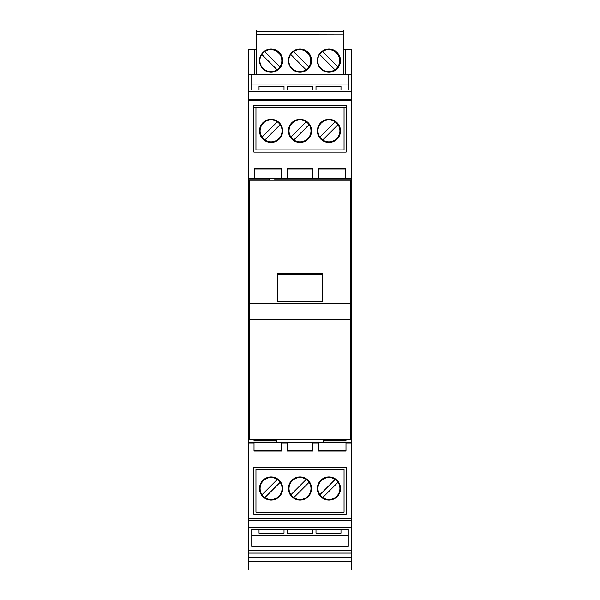 <?xml version="1.0" encoding="UTF-8"?>
<svg xmlns="http://www.w3.org/2000/svg" width="600" height="600" viewBox="0 0 600 600"><rect width="100%" height="100%" fill="white"/><g stroke="black" fill="none" stroke-linecap="round" stroke-linejoin="round"><path stroke-width="0.9" d="M348.255 84.052L251.745 84.052L251.745 90.037L348.255 90.037L348.255 84.052M284.01 90.037L284.01 86.258L259.02 86.258L259.02 90.037M287.07 90.037L287.07 86.258L312.93 86.258L312.93 90.037M340.98 90.037L340.98 86.258L315.99 86.258L315.99 90.037M348.255 546.405L348.255 529.38L348.255 535.365L251.745 535.365L251.745 529.38L251.745 546.405L348.255 546.405M344.048 469.515L344.048 512.235L255.952 512.235L255.952 469.515L344.048 469.515M350.595 185.925L351.188 185.925L350.595 185.903M264.135 570L335.865 569.993M263.827 439.725L336.135 439.725L263.827 439.725L336.135 439.342M249.368 319.822L249.368 439.342L350.595 439.342L350.595 319.822L249.368 319.822L249.368 303.548L350.595 303.548L350.595 180.218L249.368 180.218L350.595 180.21M335.123 479.452A10.988 10.988 0 0 0 319.853 494.722A10.988 10.988 0 0 0 322.718 497.58L337.987 482.31A10.988 10.988 0 0 0 335.123 479.452L319.853 494.722M322.718 497.58A10.988 10.988 0 0 0 337.987 482.31M336.135 439.463L263.827 439.463L336.135 439.463M336.135 439.725L263.827 439.342M318.51 442.935L318.51 451.08L345.983 451.08L345.983 442.395L318.51 442.395L318.51 442.935L312.728 442.935L312.728 442.395L287.272 442.395L287.272 442.935L281.49 442.935L281.49 442.395L254.017 442.395L254.017 442.935L248.812 442.935L248.812 185.903L249.368 185.903M345.983 450.345L318.51 450.345M259.02 529.38L259.02 533.16L284.01 533.16L284.01 529.38M348.255 529.38L251.745 529.38M351.188 561.338L248.812 561.338L248.812 569.993L351.188 569.993L351.188 527.572L248.812 527.572L248.812 442.935M351.188 550.305L248.812 550.305L248.812 527.572M345.405 74.58L351.188 74.295L351.188 91.845L248.812 91.845L248.812 49.425L254.595 49.425L254.595 74.58M312.93 529.38L312.93 533.16L287.07 533.16L287.07 529.38M263.827 439.597L336.135 439.597M351.188 527.572L351.188 520.268L248.812 520.268M348.255 90.037L348.255 74.58L251.745 74.58L251.745 90.037M315.99 529.38L315.99 533.16L340.98 533.16L340.98 529.38M248.812 74.295L254.595 74.295M345.405 74.295L345.405 49.425L343.38 49.425M254.595 49.425L256.62 49.425M351.188 74.295L351.188 49.425L345.405 49.425M248.812 561.338L248.812 550.305M274.837 179.017L351.188 179.017L351.188 178.47L345.405 178.47L345.405 168.337L318.51 168.337L318.51 178.47L312.728 178.507L281.49 178.47L281.49 168.337L254.595 168.337L254.595 178.47L248.812 178.47L248.812 185.903M248.812 178.47L248.812 99.15L351.188 99.15L351.188 91.845M248.812 91.845L248.812 99.15M253.875 514.275L346.125 514.275L346.125 467.287L253.875 467.287L253.875 514.275M253.875 152.13L346.125 152.13L346.125 105.142L253.875 105.142L253.875 152.13M351.188 178.47L351.188 100.613L248.812 100.613M287.272 178.47L287.272 168.337L312.728 168.337L312.728 178.47M254.595 169.072L281.49 169.072M281.49 178.47L254.595 178.47M350.595 319.822L350.595 303.548M312.728 169.072L287.272 169.072M248.812 185.925L249.368 185.925M351.188 520.268L351.188 518.805L248.812 518.805M322.455 301.68L277.507 301.68L277.665 274.538L322.305 274.538L322.455 301.68L322.305 273.6L277.665 273.6L277.507 301.68M249.368 303.548L249.368 180.218M351.188 100.613L351.188 99.15M351.188 179.017L351.188 185.903M351.188 518.805L351.188 185.925M351.188 557.213L248.812 557.213M351.188 553.095L248.812 553.095M263.827 439.658L336.135 439.658L263.827 439.658M318.51 169.072L345.405 169.072M351.188 442.935L345.983 442.935M287.272 442.935L287.272 451.08L312.728 451.08L312.728 442.935M254.017 442.935L254.017 451.08L281.49 451.08L281.49 442.935M323.115 439.725L323.115 442.088M288.435 488.52A11.565 11.565 0 0 0 300 500.085A11.565 11.565 0 0 0 311.565 488.52A11.565 11.565 0 0 0 300 476.947A11.565 11.565 0 0 0 288.435 488.52M282.645 488.52A11.565 11.565 0 0 0 271.08 476.947A11.565 11.565 0 0 0 259.507 488.52A11.565 11.565 0 0 0 271.08 500.085A11.565 11.565 0 0 0 282.645 488.52M340.493 488.52A11.565 11.565 0 0 0 329.017 476.947A11.565 11.565 0 0 0 317.355 488.52A11.565 11.565 0 0 0 328.92 500.085A11.565 11.565 0 0 0 340.493 488.52M293.798 497.58A10.988 10.988 0 0 0 309.067 482.31A10.988 10.988 0 0 0 306.202 479.452L290.933 494.722A10.988 10.988 0 0 0 293.798 497.58L309.067 482.31M306.202 479.452A10.988 10.988 0 0 0 290.933 494.722M264.877 497.58A10.988 10.988 0 0 0 280.147 482.31A10.988 10.988 0 0 0 277.282 479.452L262.013 494.722A10.988 10.988 0 0 0 264.877 497.58L280.147 482.31M277.282 479.452A10.988 10.988 0 0 0 262.013 494.722M249.368 433.545L248.812 433.545M345.983 440.49L323.115 440.49M276.847 440.49L254.017 440.49M254.017 439.342L254.017 440.933L276.847 440.933M323.115 440.933L345.983 440.933L345.983 439.342M322.305 273.6L322.305 274.538M277.665 273.6L277.665 274.538M274.837 180.21L274.837 178.515L269.632 178.515L269.632 180.21M248.812 179.017L269.632 179.017M276.847 439.725L276.847 442.088M336.135 439.59L263.827 439.59M312.728 450.345L287.272 450.345M281.49 450.345L254.017 450.345M255.952 107.183L344.048 107.183L344.048 149.903L255.952 149.903L255.952 107.183L253.875 107.183M259.507 130.898A11.565 11.565 0 0 0 270.983 142.47A11.565 11.565 0 0 0 282.645 130.898A11.565 11.565 0 0 0 271.08 119.333A11.565 11.565 0 0 0 259.507 130.898M311.565 130.898A11.565 11.565 0 0 0 300 119.333A11.565 11.565 0 0 0 288.435 130.898A11.565 11.565 0 0 0 300 142.47A11.565 11.565 0 0 0 311.565 130.898M317.355 130.898A11.565 11.565 0 0 0 328.92 142.47A11.565 11.565 0 0 0 340.493 130.898A11.565 11.565 0 0 0 328.92 119.333A11.565 11.565 0 0 0 317.355 130.898M280.147 124.695A10.988 10.988 0 0 0 263.31 123.135A10.988 10.988 0 0 0 264.877 139.965L280.147 124.695A10.988 10.988 0 0 1 264.877 139.965M277.282 121.837L262.013 137.108M293.798 139.965A10.988 10.988 0 0 0 309.067 124.695A10.988 10.988 0 0 0 306.202 121.837L290.933 137.108A10.988 10.988 0 0 0 293.798 139.965L309.067 124.695M306.202 121.837A10.988 10.988 0 0 0 290.933 137.108M351.188 74.58L348.255 74.58M251.745 74.58L248.812 74.58M345.405 178.47L318.51 178.47M346.125 107.183L344.048 107.183M337.987 124.695A10.988 10.988 0 0 0 321.15 123.135A10.988 10.988 0 0 0 322.718 139.965A10.988 10.988 0 0 0 337.987 124.695L322.718 139.965M335.123 121.837L319.853 137.108M351.188 433.545L350.595 433.545M248.812 442.088L351.188 442.088M256.62 31.56L343.38 31.56L343.38 30L256.62 30L256.62 74.58M343.38 31.56L343.38 34.05L256.62 34.05M256.62 34.237L343.38 34.05M343.38 34.237L343.38 74.58M271.08 49.088A11.565 11.565 0 0 1 282.645 60.653A11.565 11.565 0 0 1 271.08 72.225A11.565 11.565 0 0 1 259.507 60.653A11.565 11.565 0 0 1 271.08 49.088M328.92 49.088A11.565 11.565 0 0 1 340.493 60.653A11.565 11.565 0 0 1 328.92 72.225A11.565 11.565 0 0 1 317.355 60.653A11.565 11.565 0 0 1 328.92 49.088M300 72.225A11.565 11.565 0 0 1 288.435 60.653A11.565 11.565 0 0 1 300 49.088A11.565 11.565 0 0 1 311.565 60.653A11.565 11.565 0 0 1 300 72.225M319.62 54.45A10.988 10.988 0 0 0 334.89 69.72L319.62 54.45A10.988 10.988 0 0 1 336.457 52.89A10.988 10.988 0 0 1 337.755 66.863L322.485 51.593M334.89 69.72A10.988 10.988 0 0 0 337.755 66.863M305.97 69.72A10.988 10.988 0 0 0 307.538 52.89A10.988 10.988 0 0 0 290.7 54.45A10.988 10.988 0 0 0 305.97 69.72L290.7 54.45M308.835 66.863L293.565 51.593M279.915 66.863A10.988 10.988 0 0 0 264.645 51.593A10.988 10.988 0 0 0 263.077 68.422A10.988 10.988 0 0 0 279.915 66.863L264.645 51.593M277.05 69.72L261.78 54.45"/></g></svg>
